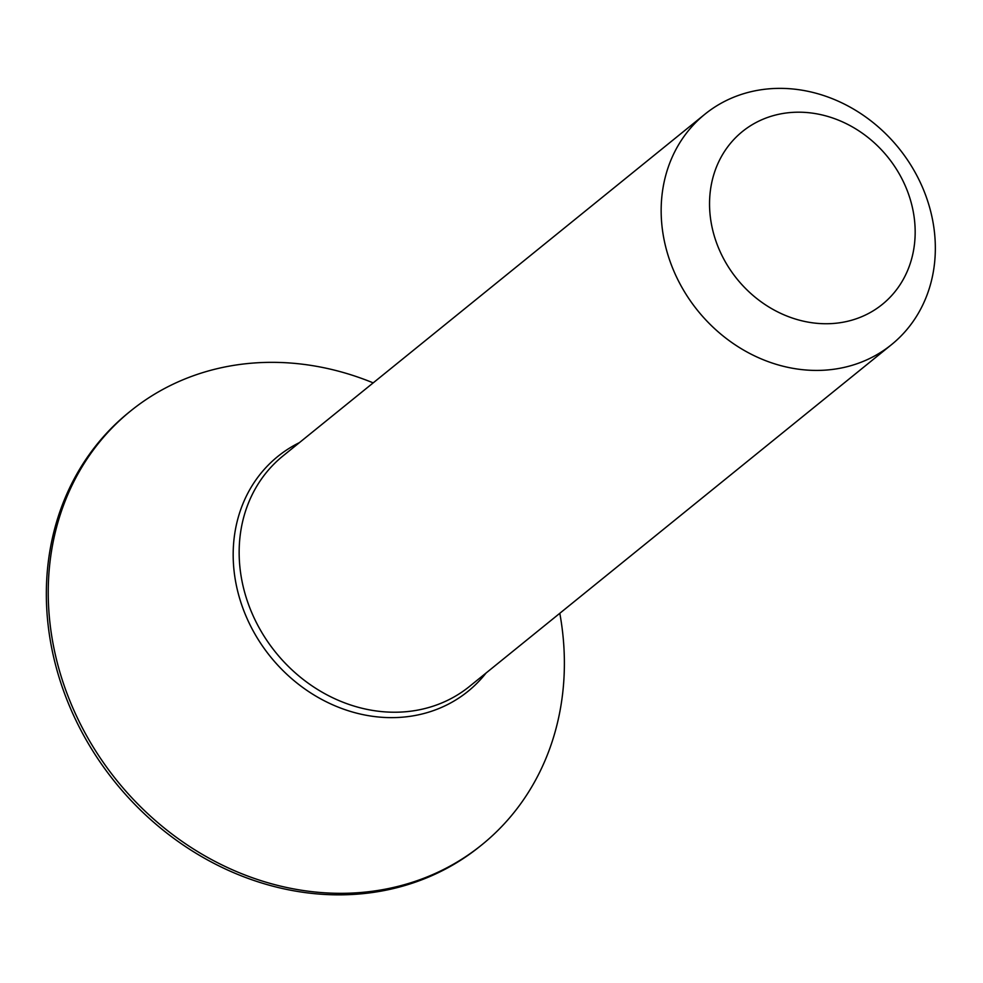<?xml version="1.0" encoding="UTF-8"?>
<svg xmlns="http://www.w3.org/2000/svg" width="983" height="983" viewBox="0 0 983 983"><rect width="100%" height="100%" fill="white"/><g stroke="black" fill="none" stroke-linecap="round" stroke-linejoin="round"><path stroke-width="1.47" d="M832.122 323.554A111.19 96.936 51 0 0 913.256 211.677A111.19 96.936 51 0 0 792.593 112.381A111.19 96.936 51 0 0 711.459 224.259A111.19 96.936 51 0 0 832.122 323.554M771.901 88.617A148.261 129.252 -129 0 1 920.42 182.74A148.261 129.252 -129 0 1 891.556 344.603A148.261 129.252 -129 0 1 824.602 370.173A148.261 129.252 -129 0 1 676.083 276.051A148.261 129.252 -129 0 1 704.934 114.188A148.261 129.252 -129 0 1 771.901 88.617M373.184 382.879A279.098 243.317 51 0 0 256.71 362.813A279.098 243.317 51 0 0 130.653 410.955A279.098 243.317 51 0 0 76.33 715.661A279.098 243.317 51 0 0 355.907 892.859A279.098 243.317 51 0 0 481.965 844.716A279.098 243.317 51 0 0 559.806 613.294M130.653 410.955L128.761 412.479A279.098 243.317 51 0 0 74.438 717.197A279.098 243.317 51 0 0 354.015 894.383A279.098 243.317 51 0 0 480.073 846.24L481.965 844.716M486.044 673.048A151.112 131.747 -129 0 1 399.774 717.381A151.112 131.747 -129 0 1 242.813 608.022A151.112 131.747 -129 0 1 299.422 442.62M704.934 114.188L282.932 455.977A148.261 129.252 51 0 0 254.081 617.852A148.261 129.252 51 0 0 402.588 711.975A148.261 129.252 51 0 0 469.555 686.392L891.556 344.603"/></g></svg>
